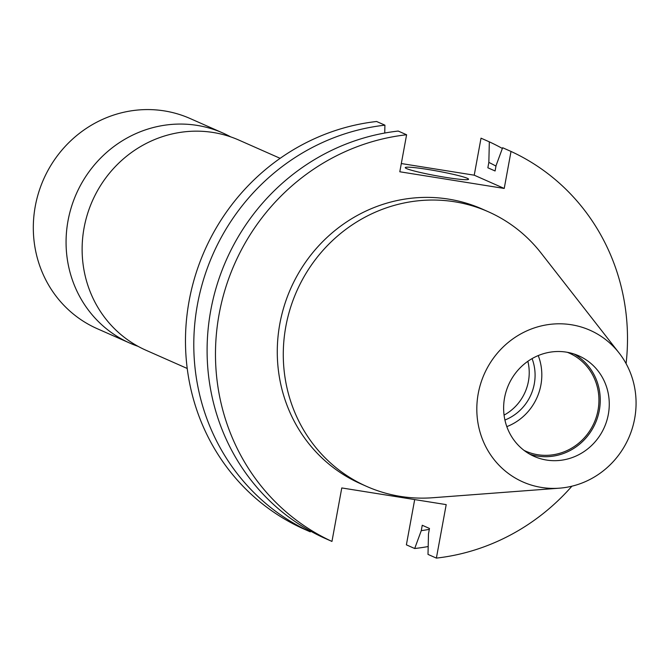 <?xml version="1.0" encoding="UTF-8"?>
<svg xmlns="http://www.w3.org/2000/svg" width="669" height="669" viewBox="0 0 669 669"><rect width="100%" height="100%" fill="white"/><g stroke="black" fill="none" stroke-linecap="round" stroke-linejoin="round"><path stroke-width="1" d="M445.905 177.41A32.187 2.4 10.4 0 0 468.568 179.242A32.187 2.4 10.4 0 0 427.909 169.458A32.187 2.4 10.4 0 0 405.255 167.626A32.187 2.4 10.4 0 0 445.905 177.41M559.376 488.178L432.793 497.736A150.199 143.007 -66.1 0 1 400.447 496.406A150.199 143.007 -66.1 0 1 366.754 486.455A150.199 143.007 -66.1 0 1 290.229 308.56A150.199 143.007 -66.1 0 1 454.527 201.762A150.199 143.007 -66.1 0 1 488.219 211.713A150.199 143.007 -66.1 0 1 541.004 252.966L619.126 353.023A82.939 78.967 -66.1 0 1 628.668 438.028A82.939 78.967 -66.1 0 1 559.376 488.178A82.939 78.967 -66.1 0 1 541.514 487.442A82.939 78.967 -66.1 0 1 478.226 393.606A82.939 78.967 -66.1 0 1 571.376 324.749A82.939 78.967 -66.1 0 1 619.126 353.023M366.754 486.455L360.758 483.804A150.199 143.007 -66.1 0 1 284.225 305.9A150.199 143.007 -66.1 0 1 448.531 199.111A150.199 143.007 -66.1 0 1 482.224 209.054L488.219 211.713M574.086 354.01A55.017 52.383 -66.1 0 1 596.89 419.413A55.017 52.383 -66.1 0 1 537.533 456.074A55.017 52.383 -66.1 0 1 529.789 454.201M566.35 352.137A55.017 52.383 -66.1 0 1 578.693 355.783A55.017 52.383 -66.1 0 1 606.724 420.943A55.017 52.383 -66.1 0 1 546.54 460.055A55.017 52.383 -66.1 0 1 534.205 456.409A55.017 52.383 -66.1 0 1 506.174 391.248A55.017 52.383 -66.1 0 1 566.35 352.137M538.236 355.565A53.645 51.078 -66.1 0 1 506.818 426.63M567.345 352.304A53.645 51.078 -66.1 0 1 569.127 353.048A53.645 51.078 -66.1 0 1 596.455 416.586A53.645 51.078 -66.1 0 1 537.776 454.728A53.645 51.078 -66.1 0 1 525.742 451.174A53.645 51.078 -66.1 0 1 523.994 450.354M527.858 361.293A46.629 44.397 -66.1 0 1 504.066 415.106M532.072 358.609A46.629 44.397 -66.1 0 1 504.919 420.023M138.098 346.358A114.892 109.39 -66.1 0 1 129.92 343.147L97.164 328.663A114.892 109.39 -66.1 0 1 38.626 192.588A114.892 109.39 -66.1 0 1 164.298 110.895A114.892 109.39 -66.1 0 1 190.071 118.505L222.827 132.989A114.892 109.39 -66.1 0 1 230.705 136.877M129.92 343.147A114.892 109.39 -66.1 0 1 71.382 207.064A114.892 109.39 -66.1 0 1 197.054 125.379A114.892 109.39 -66.1 0 1 222.827 132.989M187.228 368.477L145.976 350.247A114.892 109.39 -66.1 0 1 87.438 214.164A114.892 109.39 -66.1 0 1 213.118 132.479A114.892 109.39 -66.1 0 1 238.892 140.089L280.135 158.327M401.316 163.545L474.229 175.186L481.019 138.174L489.332 141.845A214.573 204.296 -66.1 0 1 502.369 148.459M428.185 546.54A214.573 204.296 -66.1 0 1 414.696 548.513L406.384 544.842L414.688 499.584M626.092 363.61A214.573 204.296 -66.1 0 0 511.016 151.437L502.636 147.732L496.072 165.586L495.085 170.98L487.86 167.785L488.847 162.391A195.724 186.358 -66.1 0 1 495.98 166.113M571.895 486.204A214.573 204.296 -66.1 0 1 436.38 558.105L428.001 554.4L428.486 533.854L429.473 528.46L422.248 525.265L421.261 530.659L414.696 548.513M429.306 529.363A195.724 186.358 -66.1 0 1 421.261 530.659M488.847 162.391L489.332 141.845M310.274 531.847A214.573 204.296 -66.1 0 1 197.447 304.537A214.573 204.296 -66.1 0 1 384.918 125.17L376.605 121.499A214.573 204.296 -66.1 0 0 189.135 300.858A214.573 204.296 -66.1 0 0 301.962 528.167L310.274 531.847L310.541 531.111M436.38 558.105L446.198 504.618L341.775 487.944L331.958 541.43L323.587 537.725A214.573 204.296 -66.1 0 1 210.752 310.416A214.573 204.296 -66.1 0 1 398.222 131.057L406.601 134.762L399.803 171.774L504.225 188.449L511.016 151.437M384.918 125.17L384.734 133.039M331.958 541.43A214.573 204.296 -66.1 0 1 219.131 314.121A214.573 204.296 -66.1 0 1 406.601 134.762M474.229 175.186L504.225 188.449"/></g></svg>
